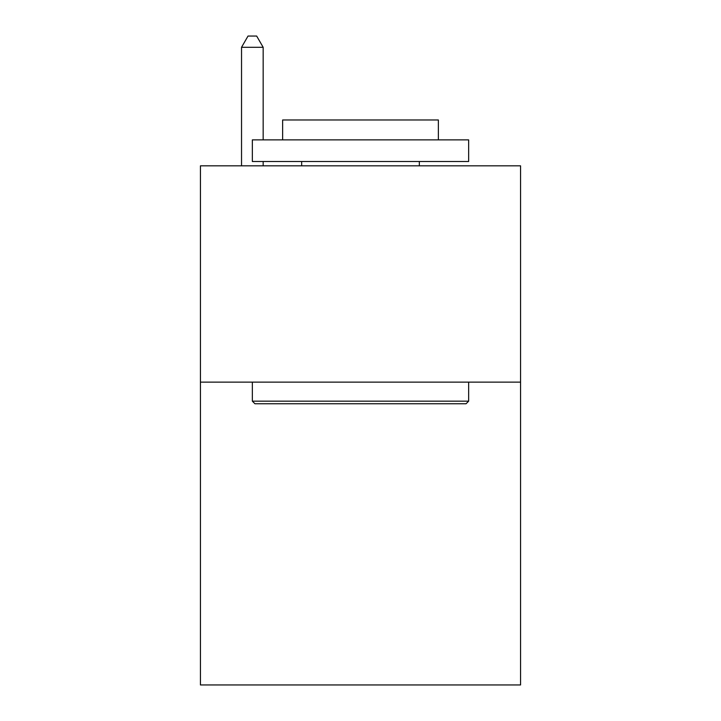 <?xml version="1.0" encoding="UTF-8"?>
<svg xmlns="http://www.w3.org/2000/svg" width="721" height="721" viewBox="0 0 721 721"><rect width="100%" height="100%" fill="white"/><g stroke="black" fill="none" stroke-linecap="round" stroke-linejoin="round"><path stroke-width="1.08" d="M520.562 382.13L520.562 684.95L200.438 684.95L200.438 165.83L520.562 165.83L520.562 382.13L200.438 382.13M254.946 403.76L252.35 401.164L468.65 401.164L466.054 403.76L254.946 403.76M468.65 139.874L468.65 161.504L252.35 161.504L252.35 139.874L468.65 139.874M282.632 139.874L282.632 119.974L438.368 119.974L438.368 139.874M468.65 382.13L468.65 401.164M252.35 382.13L252.35 401.164M419.334 161.504L419.334 165.83M301.666 161.504L301.666 165.83M263.165 139.874L263.165 47.298L241.535 47.298L241.535 165.83M263.165 161.504L263.165 165.83M241.535 47.298L248.024 36.05L256.676 36.05L263.165 47.298"/></g></svg>
